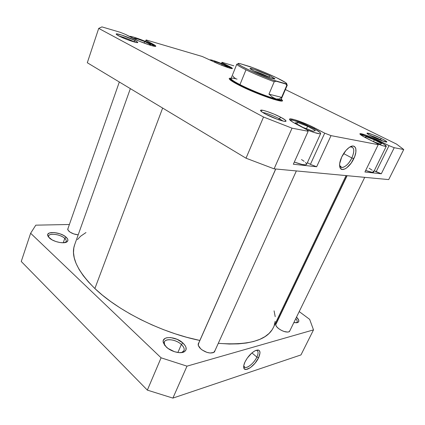 <?xml version="1.0" encoding="UTF-8"?>
<svg xmlns="http://www.w3.org/2000/svg" width="425" height="425" viewBox="0 0 425 425"><rect width="100%" height="100%" fill="white"/><g stroke="black" fill="none" stroke-linecap="round" stroke-linejoin="round"><path stroke-width="0.64" d="M181.363 344.484C175.127 338.417 162.185 338.093 164.231 344.239L164.544 345.079L164.31 341.998C165.702 337.971 176.237 339.564 181.363 344.484L177.884 352.511L181.363 344.484C183.775 346.763 184.647 348.824 183.977 350.678L181.592 352.601L182.41 352.261C185.098 350.444 184.748 347.852 181.363 344.484L182.909 342.996L181.363 344.484M166.281 347.023L163.338 342.683C161.027 335.681 175.785 336.095 182.909 342.996L177.161 339.341L170.611 337.562L166.839 337.737L165.357 338.247L163.487 340.016L163.173 341.217L163.306 342.571L164.889 345.53L168.008 348.442L174.468 351.703L178.968 352.633L182.777 352.383L184.232 351.82L185.975 349.95L185.985 347.358L185.348 345.913L182.909 342.996C186.788 346.832 187.202 349.791 184.147 351.863C180.338 354.089 170.967 351.576 166.281 347.023M200.743 348.888L198.236 345.275L198.794 342.858L198.273 343.682L198.326 345.589L199.654 347.788L202.061 349.934L206.858 352.341L210.109 353.026L213.807 352.421L214.529 351.81L215.034 350.519L213.61 352.532C209.759 353.717 205.472 352.506 200.743 348.888M278.556 328.546C276.903 327.223 275.953 326.002 275.697 324.881L276.16 323.398L275.735 325.024L276.67 326.724L278.556 328.546L281.111 330.204L283.937 331.442L287.709 332.1L289.345 331.649L289.978 330.517L289.101 331.792C286.291 332.568 282.774 331.484 278.556 328.546M280.909 313.48L281.6 312.04L280.909 313.48M64.775 238.388C60.084 233.75 46.761 232.656 48.684 237.182L48.647 235.965C49.422 232.682 60.748 234.435 64.775 238.388L63.235 242.771L64.775 238.388C66.013 239.535 66.486 240.571 66.199 241.496L65.413 242.441C66.746 241.427 66.534 240.072 64.775 238.388L66.194 237.24L64.775 238.388M49.3 237.904L47.807 235.838C45.629 230.685 60.839 231.965 66.194 237.24L63.426 235.328L59.835 233.755L54.055 232.518L49.481 232.958L47.898 234.159L47.664 234.972L48.376 236.884L52.105 239.881L55.808 241.501L59.819 242.516L63.506 242.765L67.208 241.666L67.931 240.141L67.718 239.222L66.194 237.24C68.207 239.163 68.457 240.704 66.943 241.867C64.005 244.184 53.199 241.798 49.3 237.904M68.983 231.312L67.777 229.686L68.058 228.299L67.846 229.872L69.918 232.039L73.748 233.909L78.189 234.844C74.529 234.472 71.458 233.293 68.983 231.312M256.865 357.08C258.692 352.909 258.437 350.652 256.1 350.306L256.78 350.413C258.474 351.204 258.501 353.425 256.865 357.08L251.919 352.92L256.865 357.08C254.299 362.711 247.605 368.533 244.928 367.381L243.738 365.872C244.396 370.616 253.635 364.315 256.865 357.08L258.634 357.659L256.865 357.08M245.012 361.919C247.865 356.469 251.403 352.66 255.632 350.492C260.116 349.191 261.115 351.581 258.634 357.659L260.02 352.766L259.436 350.694L258.697 350.158L257.699 349.982L255.053 350.763L251.898 352.941L247.292 358.057L245.012 361.919L243.807 365.431L243.668 366.881L244.348 368.889L246.171 369.49L250.362 367.657L255.021 363.226L258.634 357.659C254.926 365.946 244.327 373.118 243.727 367.535C243.514 366.095 243.939 364.225 245.012 361.919M172.89 398.103L300.969 354.928L172.89 398.103L186.995 366.153L161.091 357.818L30.632 233.251L35.801 225.165L69.392 224.49L35.801 225.165L30.632 233.251L21.25 261.476L147.353 390.118L172.89 398.103L186.995 366.153L313.507 329.88L186.995 366.153L161.091 357.818L30.632 233.251L21.25 261.476L147.353 390.118L161.091 357.818L147.353 390.118L172.89 398.103M285.791 301.585L286.392 302.032L285.791 301.585M299.216 311.583L309.655 319.356L313.507 329.88L300.969 354.928L313.507 329.88L309.655 319.356L299.216 311.583M293.813 322.649L297.256 322.708L298.658 321.773L298.711 320.137L296.517 317.108C299.067 319.642 299.513 321.438 297.861 322.49L293.813 322.649M295.757 318.67C297.038 320.078 297.484 321.231 297.102 322.129L296.358 322.825C297.697 322.028 297.495 320.641 295.757 318.67M130.347 88.634L74.646 244.779C70.438 256.355 77.18 270.943 94.876 288.543C117.98 310.882 161.856 332.849 199.856 340.452L186.718 337.285L175.137 333.795L163.513 329.651L152.023 324.907L140.84 319.642L130.13 313.937L120.047 307.875L110.739 301.559L102.313 295.083L94.876 288.543L162.642 108.056L94.876 288.543L88.496 282.03L83.226 275.634L79.093 269.429L76.107 263.495L74.253 257.89L73.509 252.663L73.828 247.855L74.662 244.736M273.413 327.457L272.122 329.752L269.073 333.423L264.972 336.637L259.824 339.347L253.64 341.487L246.458 343.007L238.324 343.868L229.314 344.022L218.291 343.331C248.896 345.53 267.261 340.26 273.392 327.505L346.062 175.594M274.141 325.699L275.161 321.311M275.209 316.652L274.077 310.845M85.983 232.549L80.591 236.242L77.43 239.626M227.981 66.449L231.508 68.542L227.981 66.449L220.278 63.043L212.877 60.398L210.03 59.92C210.428 59.181 221.839 63.346 227.981 66.449M151.741 44.312L154.87 46.341L149.94 43.419L138.29 38.643L132.249 36.768L129.444 36.481C129.901 35.397 145.005 40.726 151.741 44.312M294.318 162.063C301.511 164.688 305.612 165.452 306.606 164.347L305.474 164.847L302.106 164.475L294.318 162.063M313.74 128.509C318.474 131.001 320.79 132.664 320.684 133.498C319.669 134.273 315.122 133.073 307.047 129.901L313.979 132.441L319.642 133.774L320.471 133.684L320.71 133.328L320.354 132.733L316.051 129.763L308.3 125.885L299.609 122.336L292.729 120.243L290.036 120.153C291.082 118.936 304.853 123.824 313.74 128.509M373.054 170.983L373.591 172.083L372.151 172.295L365.67 170.473C370.409 172.173 373.054 172.693 373.612 172.045L386.288 146.227C385.714 146.694 382.627 145.839 377.039 143.661L383.525 145.934L386.277 146.253L384.593 144.612L379.174 141.621C383.918 144.011 386.293 145.547 386.293 146.227M380.248 139.575C376.263 137.636 372.752 136.197 369.713 135.24C372.752 136.197 376.263 137.636 380.248 139.575L380.03 140.022L380.248 139.575L383.398 141.259L380.248 139.575L381.39 138.492L380.248 139.575M372.252 136.563C368.533 134.693 366.78 133.556 367.003 133.158C367.45 132.568 375.498 135.559 381.39 138.492L372.146 134.491L367.009 133.158L368.124 134.3L370.605 135.724L381.762 140.68L386.83 141.961L385.539 140.749L381.39 138.492C384.848 140.213 386.665 141.344 386.851 141.886C387.18 142.853 378.526 139.708 372.252 136.563M279.204 118.665C272.499 115.302 266.98 113.22 262.634 112.423C266.98 113.22 272.499 115.302 279.204 118.665L278.726 119.77L279.204 118.665L283.029 121.04L279.204 118.665L280.813 117.295L279.204 118.665M265.46 114.059C261.8 112.073 260.185 110.808 260.615 110.272C261.465 109.172 273.525 113.39 280.813 117.295L273.982 114.091L266.921 111.424L263.224 110.383L260.562 110.33L262.167 112.11L265.46 114.059L277.541 119.356L283.56 121.157L285.658 121.327L285.993 121.088L285.207 120.009L280.813 117.295C284.112 119.048 285.839 120.286 286.004 120.998C286.62 122.798 273.333 118.341 265.46 114.059M133.748 41.639C128.69 39.137 123.749 37.251 118.92 35.976C123.749 37.251 128.69 39.137 133.748 41.639L134.497 42.054L133.748 41.639L135.235 40.598L133.748 41.639M118.548 35.785C116.763 34.823 115.983 34.213 116.2 33.958C116.678 33.038 129.668 37.586 135.235 40.598L121.959 35.163L116.668 33.862L116.195 34.175L116.583 34.574L121.848 37.379L128.106 39.939L136.584 42.527L137.737 42.489L137.695 42.224L135.235 40.598L137.769 42.378C138.476 43.802 124.451 39.015 118.548 35.785M238.632 84.984C231.742 81.393 228.629 79.183 229.298 78.354L231.173 78.2L229.399 78.285L229.234 78.859L232.008 81.239L234.887 82.971L243.116 87.199L253.497 91.853L273.61 99.301L281.743 100.991L282.482 100.656L281.297 99.062L282.503 100.507C283.99 103.7 255.005 93.558 238.632 84.984M339.58 165.468L339.729 165.872C341.302 170.165 348.479 165.389 351.868 157.951L353.781 158.695C349.929 167.115 341.817 172.55 340.027 167.705C339.092 165.15 339.655 161.58 341.716 156.995L339.655 163.721L339.835 167.168L340.388 168.369L342.311 169.511L345.042 168.884L346.582 167.939L351.231 163.041L354.748 156.427L355.874 152.113L355.794 148.623L355.289 147.363L353.446 146.072L352.166 146.094L349.143 147.502L345.892 150.519L341.716 156.995C343.809 152.729 346.327 149.536 349.281 147.406C355.56 142.864 358.153 150.014 353.781 158.695L351.868 157.951C348.675 164.002 345.318 167.179 341.806 167.482L339.58 165.468M343.618 153.574L351.868 157.951L343.618 153.574M293.346 164.225L316.646 166.759L310.404 164.363L307.381 162.658L310.404 164.363L324.711 133.147L308.778 125.093L294.477 119.675L289.898 118.936L289.494 119.228L289.707 119.786L290.541 120.599L293.951 122.836L306.855 129.673L308.178 131.261L292.044 128.175L263.532 117.018L98.712 28.39L101.942 26.897L120.031 32.236L125.508 34.414L138.826 40.997L149.196 44.885L154.509 46.298L155.407 46.362L155.794 46.219L155.672 45.873L145.833 40.391L146.184 39.95L202.284 56.504L219.406 64.334L229.612 68.085L232.321 68.563L232.008 67.979L222.19 62.852L221.946 62.305L233.819 65.811L221.946 62.305L221.462 63.527L221.946 62.305L222.19 62.852L228.544 66.008C231.152 67.309 232.438 68.138 232.401 68.489C232.555 69.498 219.98 64.956 213.345 61.577L202.284 56.504L146.184 39.95L145.833 40.391L152.432 43.818C154.748 45.023 155.869 45.82 155.805 46.197C156.049 47.616 139.4 41.809 132.143 37.899L125.508 34.414L120.031 32.236L101.942 26.897L98.712 28.39L263.532 117.018L246.017 158.196L274.093 168.842L388.705 179.594L274.093 168.842L292.044 128.175L308.178 131.261L293.346 164.225L316.646 166.759L331.022 135.628L324.711 133.147L310.404 164.363L316.646 166.759L331.022 135.628L378.239 144.654L331.022 135.628L324.711 133.147L314.489 127.845L314.102 128.701L314.489 127.845C304.805 122.745 289.808 117.502 289.51 119.181L289.505 119.181C289.345 119.978 291.646 121.646 296.406 124.185L306.855 129.673L308.178 131.261L293.346 164.225M301.506 159.561L304.157 161.309M305.527 162.43L306.659 164.119M364.921 172.003L381.31 173.782L374.239 170.76L376.146 171.774L389.008 145.642L372.098 137.551L364.905 134.789L359.943 133.742L360.395 134.587L362.876 136.244L376.497 143.209L378.239 144.654L364.921 172.003L381.31 173.782L394.225 147.709L389.008 145.642L376.146 171.774L381.31 173.782L394.225 147.709L403.75 149.531L394.225 147.709L389.008 145.642L379.769 141.058L379.435 141.753L379.769 141.058C371.445 136.882 360.055 132.717 359.874 133.817L359.874 133.822C359.816 134.47 362.206 136.021 367.046 138.481L376.497 143.209L378.239 144.654L364.921 172.003M369.166 168.247L372.077 170.154M285.388 89.553L396.52 144.08L403.75 149.531L388.705 179.594L403.75 149.531L396.52 144.08L285.388 89.553M87.3 62.741L246.017 158.196L87.3 62.741L98.712 28.39L87.3 62.741M246.017 158.196L274.093 168.842L292.044 128.175L263.532 117.018L246.017 158.196M350.014 146.944L351.257 146.795C354.397 147.757 354.604 151.475 351.868 157.951C354.896 150.429 354.275 146.758 350.014 146.944M228.305 66.613L228.544 66.008L228.305 66.613M221.861 63.686L222.19 62.852L221.861 63.686M152.171 44.54L152.432 43.818L152.171 44.54M145.467 41.422L145.833 40.391L145.467 41.422M379.174 141.621L367.099 136.388L360.421 134.608C361.749 134.157 371.827 137.939 379.174 141.621M370.202 140.059L364.847 137.222L366.1 136.669L374.345 139.836L381.522 143.613L380.481 144.266L372.518 141.217L380.481 144.266L381.522 143.613L374.345 139.836L373.495 141.594L374.345 139.836L366.1 136.669L365.633 137.642L366.1 136.669L364.847 137.222L370.202 140.059M302.924 127.399L295.072 122.979L297.548 122.48L307.594 126.257L315.43 130.618L313.241 131.261L302.924 127.399L295.072 122.979L297.548 122.48L296.878 123.999L297.548 122.48L307.594 126.257L306.483 128.732L307.594 126.257L315.43 130.618L313.241 131.261L302.924 127.399M137.509 40.433L133.588 38.425L136.165 38.457L144.675 41.538L150.774 44.641L148.607 44.694L150.774 44.641L144.675 41.538L144.123 43.106L144.675 41.538L136.165 38.457L135.782 39.546L136.165 38.457L133.588 38.425L137.509 40.433M214.71 62.241L213.759 61.768L215.13 61.561L222.116 64.132L227.848 66.953L226.812 67.187L227.848 66.953L222.116 64.132L221.669 65.259L222.116 64.132L215.13 61.561L214.837 62.3L215.13 61.561L213.759 61.768L214.71 62.241M281.254 99.928L281.074 99.471C280.612 99.832 278.991 99.673 276.218 98.993L272.749 97.362L268.961 94.143L274.221 81.717L276.117 81.212C261.237 76.07 238.016 65.36 238.117 63.766C237.968 63.389 238.505 63.304 239.727 63.522L249.703 66.544C259.053 69.939 268.154 73.738 277.004 77.945L285.52 82.535L286.795 83.736L286.572 83.985L272.728 79.985L250.166 70.566L241.867 66.401L238.845 64.51L238.133 63.527L239.727 63.522L252.933 67.729L263.543 71.937L277.004 77.945C284.086 81.382 287.3 83.385 286.641 83.964L285.765 83.996L286.801 85.319L281.616 97.378L268.961 94.143L274.221 81.717L276.117 81.212L285.765 83.996L286.801 85.319L281.616 97.378L279.214 98.983L276.218 98.993C268.287 97.097 250.399 90.004 239.966 84.596L245.995 69.812C239.774 66.73 236.72 64.834 236.831 64.132L231.057 78.487C230.865 79.379 233.835 81.414 239.966 84.596L239.413 85.382L239.62 84.873C254.293 92.538 280.457 101.926 281.254 99.928L281.212 99.259L281.35 99.806C281.632 102.313 254.75 92.783 239.62 84.873L239.966 84.596C234.218 81.616 231.237 79.634 231.035 78.646C231.067 77.892 233.075 78.046 237.054 79.114M268.727 76.93C263.394 74.402 258.384 72.377 253.698 70.842C258.384 72.377 263.394 74.402 268.727 76.93L268.616 77.191L268.727 76.93L270.64 77.897L268.727 76.93L270.029 75.873L268.727 76.93M254.665 71.32C251.244 69.636 249.714 68.664 250.086 68.414C250.824 67.857 262.9 72.388 270.029 75.873L254.474 69.477L250.065 68.425L251.51 69.673L259.064 73.35L270.72 77.924L274.906 78.859L270.029 75.873L274.911 78.747C275.915 80.086 262.48 75.177 254.665 71.32M268.961 94.143L281.616 97.378L279.214 98.983L276.218 98.993L272.749 97.362L268.961 94.143M232.985 75.932L233.479 76.973L235.524 78.572M231.094 78.397L230.584 78.838C230.786 79.842 233.798 81.855 239.62 84.873C233.415 81.648 230.408 79.587 230.605 78.683L231.094 78.397M237.697 63.947L236.847 64.318C237.278 65.179 240.332 67.012 245.995 69.812C254.857 74.088 264.26 78.057 274.221 81.717C264.26 78.057 254.857 74.088 245.995 69.812L239.966 84.596C250.399 90.004 268.287 97.097 276.218 98.993C279.273 99.742 280.925 99.859 281.169 99.349L287.289 85.133L286.801 85.319L287.146 85.255L286.811 84.389L287.289 85.133M347.113 175.69L275.692 324.822L347.113 175.69M275.756 168.996L198.135 344.494L275.756 168.996M164.231 344.239L163.338 342.683M48.684 237.182L47.807 235.838M243.971 366.557L244.928 367.381M243.716 366.021L243.727 367.535M65.413 242.441L66.943 241.867M296.358 322.825L297.861 322.49M182.41 352.261L184.147 351.863M306.606 164.347L320.684 133.498M367.152 133.562L367.003 133.158M260.977 111.175L260.615 110.272M116.429 34.446L116.2 33.958M229.792 79.565L229.298 78.354M339.729 165.872L340.027 167.705M340.122 166.563L341.806 167.482M281.297 101.001L282.503 100.507M137.302 42.59L137.769 42.378M285.09 121.364L286.004 120.998M386.437 142.04L386.851 141.886M281.35 99.806L280.845 100.98M250.251 68.834L250.086 68.414M274.492 78.922L274.911 78.747M230.584 78.838L231.035 78.646M230.605 78.683L230.127 79.868M287.146 85.255L286.641 83.964M238.117 63.766L236.847 64.318M119.324 82.004L67.697 229.325M364.724 177.342L289.467 331.558M346.896 175.674L275.66 324.44M296.358 170.93L214.365 351.99M275.687 168.991L198.14 344.335"/></g></svg>

